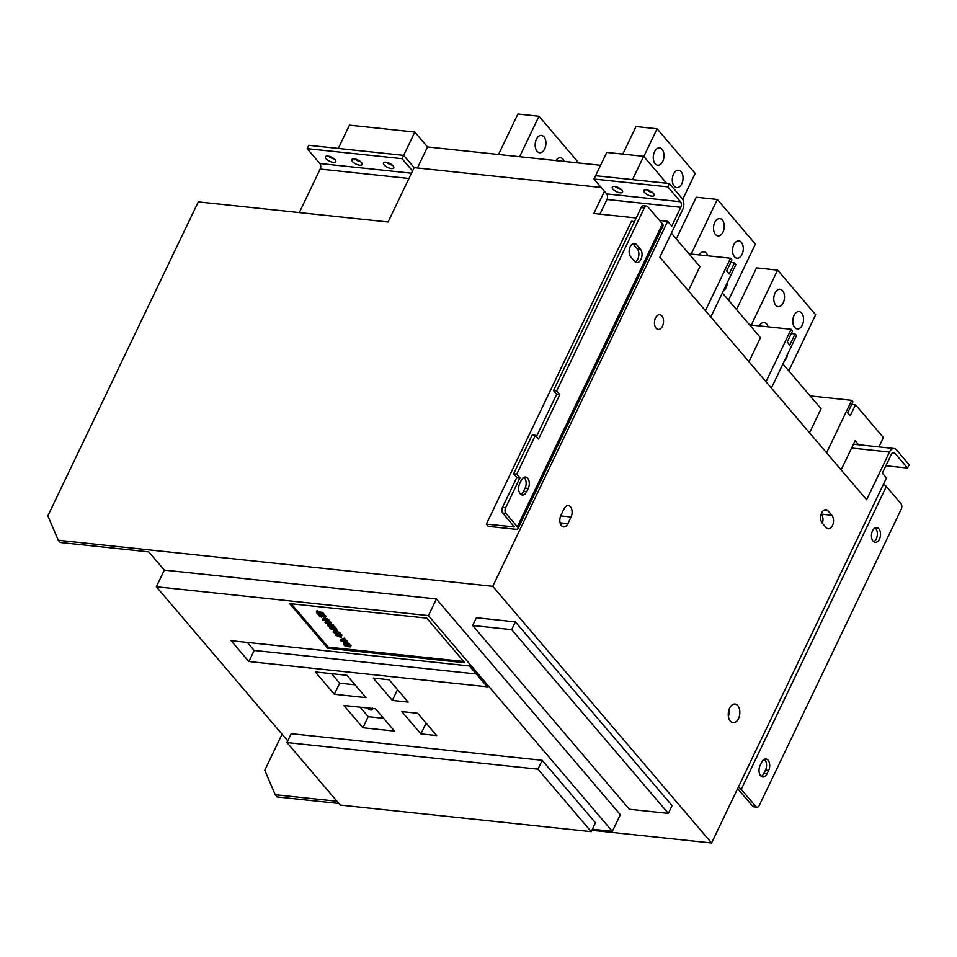 <?xml version="1.0" encoding="UTF-8"?>
<svg xmlns="http://www.w3.org/2000/svg" width="957" height="957" viewBox="0 0 957 957"><rect width="100%" height="100%" fill="white"/><g stroke="black" fill="none" stroke-linecap="round" stroke-linejoin="round"><path stroke-width="1.44" d="M591.211 831.657L595.457 822.781L542.188 760.289L291.215 733.696L286.968 742.56L340.237 805.052L591.211 831.657L537.93 769.165L542.188 760.289M537.93 769.165L286.968 742.56M681.121 171.686A8.709 5.335 96.1 0 0 678.585 170.226A8.709 5.335 96.1 0 0 672.783 176.1A8.709 5.335 96.1 0 0 674.207 186.101A8.709 5.335 96.1 0 0 676.743 187.56A8.709 5.335 96.1 0 0 682.544 181.686A8.709 5.335 96.1 0 0 681.121 171.686M662.088 149.364A8.709 5.335 96.1 0 0 659.552 147.904A8.709 5.335 96.1 0 0 653.763 153.778A8.709 5.335 96.1 0 0 655.186 163.779A8.709 5.335 96.1 0 0 657.722 165.238A8.709 5.335 96.1 0 0 663.512 159.364A8.709 5.335 96.1 0 0 662.088 149.364M555.981 160.561A8.709 5.335 -83.9 0 1 560.479 157.714A8.709 5.335 -83.9 0 1 563.015 159.161A8.709 5.335 -83.9 0 1 564.295 161.434M537.08 151.266A8.709 5.335 -83.9 0 1 535.657 141.265A8.709 5.335 -83.9 0 1 541.459 135.392A8.709 5.335 -83.9 0 1 543.995 136.839A8.709 5.335 -83.9 0 1 545.418 146.852A8.709 5.335 -83.9 0 1 539.616 152.713A8.709 5.335 -83.9 0 1 537.08 151.266M782.599 290.713A8.709 5.335 96.1 0 0 780.063 289.253A8.709 5.335 96.1 0 0 774.273 295.127A8.709 5.335 96.1 0 0 775.696 305.139A8.709 5.335 96.1 0 0 778.232 306.587A8.709 5.335 96.1 0 0 784.022 300.713A8.709 5.335 96.1 0 0 782.599 290.713M801.631 313.035A8.709 5.335 96.1 0 0 799.095 311.575A8.709 5.335 96.1 0 0 793.293 317.449A8.709 5.335 96.1 0 0 794.717 327.45A8.709 5.335 96.1 0 0 797.253 328.909A8.709 5.335 96.1 0 0 803.055 323.035A8.709 5.335 96.1 0 0 801.631 313.035M768.112 326.839A8.709 5.335 96.1 0 0 766.653 323.992A8.709 5.335 96.1 0 0 764.117 322.545A8.709 5.335 96.1 0 0 759.308 325.906M707.749 255.818A8.709 5.335 96.1 0 0 706.398 253.318A8.709 5.335 96.1 0 0 703.862 251.87A8.709 5.335 96.1 0 0 699.232 254.921M741.376 242.36A8.709 5.335 96.1 0 0 738.84 240.901A8.709 5.335 96.1 0 0 733.038 246.774A8.709 5.335 96.1 0 0 734.462 256.775A8.709 5.335 96.1 0 0 736.998 258.234A8.709 5.335 96.1 0 0 742.799 252.361A8.709 5.335 96.1 0 0 741.376 242.36M722.344 220.038A8.709 5.335 96.1 0 0 719.808 218.579A8.709 5.335 96.1 0 0 714.018 224.452A8.709 5.335 96.1 0 0 715.441 234.465A8.709 5.335 96.1 0 0 717.977 235.912A8.709 5.335 96.1 0 0 723.767 230.039A8.709 5.335 96.1 0 0 722.344 220.038M809.538 432.815L821.07 408.747L782.91 363.983M688.394 290.713L699.926 266.644L671.371 233.161M748.96 361.758L760.492 337.689L722.344 292.938M826.561 452.781L851.694 400.325L852.962 401.82L847.651 412.91L850.187 415.888L855.498 404.799L851.73 404.392M855.498 404.799L883.407 437.528L878.909 446.907M765.995 381.735L791.116 329.28L792.552 330.955L787.228 342.056L789.764 345.022L795.088 333.933L791.307 333.538M795.088 333.933L796.511 335.608L771.378 388.052M851.694 400.325L810.148 395.923M705.417 310.69L730.55 258.234L731.973 259.909L726.662 270.998L729.198 273.977L734.509 262.888L730.741 262.481M734.509 262.888L735.945 264.563L710.812 317.006M791.116 329.28L749.57 324.878M730.55 258.234L689.004 253.832M659.517 220.457L667.639 221.318L671.766 226.151L680.798 207.298A4.019 2.464 96.1 0 0 680.487 201.736L667.807 186.854L669.398 183.529L595.589 175.705L606.75 152.402L643.654 156.314L666.598 183.23M643.654 156.314L632.493 179.617L595.589 175.705L593.986 179.031L604.453 191.304L593.818 213.495L636.19 217.981M841.155 469.887L855.115 440.734L858.537 444.742M299.314 212.586L320.164 169.066A4.019 2.464 96.1 0 0 319.853 163.503L307.173 148.634L308.764 145.297L403.663 155.357L414.836 132.066L349.449 125.128L338.288 148.431L403.663 155.357L414.13 167.631L601.175 187.464M414.836 132.066L427.516 146.935L417.431 167.989M427.516 146.935L600.577 165.286M676.276 238.915L696.265 197.214L717.355 199.451L691.181 254.06M723.265 291.012A8.709 5.335 96.1 0 0 727.344 282.506M717.355 199.451L755.408 244.083L728.528 300.199M622.804 154.101L636.01 126.539L657.1 128.776L643.81 156.505M657.1 128.776L695.153 173.408L682.724 199.343M498.525 154.472L517.904 114.015L538.994 116.252L519.615 156.697M538.994 116.252L577.047 160.896L576.186 162.702M736.531 309.59L756.52 267.888L777.61 270.125L751.281 325.057M784.262 361.16A8.709 5.335 96.1 0 0 787.491 354.437M777.61 270.125L815.663 314.757L788.783 370.873M520.249 493.8A7.369 4.51 96.1 0 0 522.39 495.02A7.369 4.51 96.1 0 0 526.661 491.778L528.252 488.453A7.369 4.51 96.1 0 0 529.042 481.12A7.369 4.51 96.1 0 0 525.537 477.029A7.369 4.51 96.1 0 0 521.278 480.27L519.687 483.596A7.369 4.51 96.1 0 0 520.249 493.8M523.91 477.34A7.369 4.51 -83.9 0 1 525.094 488.118L523.491 491.443A7.369 4.51 -83.9 0 1 520.859 494.386M760.636 775.744A7.369 4.51 96.1 0 0 762.777 776.976A7.369 4.51 96.1 0 0 767.047 773.734L768.638 770.409A7.369 4.51 96.1 0 0 769.428 763.076A7.369 4.51 96.1 0 0 765.923 758.985A7.369 4.51 96.1 0 0 761.664 762.227L760.073 765.552A7.369 4.51 96.1 0 0 760.636 775.744M761.246 776.342A7.369 4.51 96.1 0 0 763.877 773.4L765.48 770.074A7.369 4.51 96.1 0 0 764.296 759.296M878.909 528.898A7.369 4.51 96.1 0 0 876.756 527.666A7.369 4.51 96.1 0 0 871.851 532.642A7.369 4.51 96.1 0 0 873.059 541.1A7.369 4.51 96.1 0 0 875.2 542.332A7.369 4.51 96.1 0 0 880.105 537.367A7.369 4.51 96.1 0 0 878.909 528.898M873.669 541.698A7.369 4.51 96.1 0 0 877.222 535.753A7.369 4.51 96.1 0 0 875.739 528.563A7.369 4.51 96.1 0 0 875.129 527.977M561.448 525.656A7.369 4.51 96.1 0 0 563.601 526.888A7.369 4.51 96.1 0 0 567.86 523.646L571.054 516.995A7.369 4.51 96.1 0 0 571.831 509.65A7.369 4.51 96.1 0 0 568.338 505.571A7.369 4.51 96.1 0 0 564.08 508.813L560.886 515.464A7.369 4.51 96.1 0 0 561.448 525.656M661.909 315.977A7.369 4.51 96.1 0 0 659.768 314.745A7.369 4.51 96.1 0 0 654.863 319.71A7.369 4.51 96.1 0 0 656.071 328.179A7.369 4.51 96.1 0 0 658.213 329.411A7.369 4.51 96.1 0 0 663.117 324.447A7.369 4.51 96.1 0 0 661.909 315.977M737.763 705.608A9.379 5.742 96.1 0 0 735.036 704.041A9.379 5.742 96.1 0 0 728.791 710.369A9.379 5.742 96.1 0 0 730.323 721.135A9.379 5.742 96.1 0 0 733.062 722.702A9.379 5.742 96.1 0 0 739.306 716.386A9.379 5.742 96.1 0 0 737.763 705.608M385.898 162.223A5.694 2.261 25.6 0 1 391.58 164.52A5.694 2.261 25.6 0 1 393.734 167.846A5.694 2.261 25.6 0 1 391.293 168.54A5.694 2.261 25.6 0 1 385.599 166.243A5.694 2.261 25.6 0 1 383.458 162.917A5.694 2.261 25.6 0 1 385.898 162.223M354.269 158.862A5.694 2.261 25.6 0 1 359.952 161.171A5.694 2.261 25.6 0 1 362.093 164.484A5.694 2.261 25.6 0 1 359.653 165.19A5.694 2.261 25.6 0 1 353.97 162.881A5.694 2.261 25.6 0 1 351.817 159.568A5.694 2.261 25.6 0 1 354.269 158.862M327.904 156.075A5.694 2.261 25.6 0 1 333.586 158.372A5.694 2.261 25.6 0 1 335.74 161.697A5.694 2.261 25.6 0 1 333.287 162.391A5.694 2.261 25.6 0 1 327.605 160.094A5.694 2.261 25.6 0 1 325.464 156.769A5.694 2.261 25.6 0 1 327.904 156.075M614.717 186.471A5.694 2.261 25.6 0 1 620.411 188.78A5.694 2.261 25.6 0 1 622.552 192.094A5.694 2.261 25.6 0 1 620.112 192.8A5.694 2.261 25.6 0 1 614.43 190.491A5.694 2.261 25.6 0 1 612.277 187.177A5.694 2.261 25.6 0 1 614.717 186.471M646.358 189.821A5.694 2.261 25.6 0 1 652.04 192.13A5.694 2.261 25.6 0 1 654.193 195.443A5.694 2.261 25.6 0 1 651.753 196.149A5.694 2.261 25.6 0 1 646.059 193.84A5.694 2.261 25.6 0 1 643.917 190.527A5.694 2.261 25.6 0 1 646.358 189.821M634.455 221.605L631.441 221.282L486.335 524.149L488.237 526.386L515.644 529.293A5.359 2.129 -154.4 0 0 517.952 528.635L663.057 225.756A5.359 2.129 -154.4 0 0 662.447 223.89L647.853 206.784A4.019 2.464 96.1 0 0 646.681 206.102A4.019 2.464 96.1 0 0 644.36 207.872L556.651 390.935L553.493 390.6L556.663 394.32L536.434 436.536M644.36 207.872L641.19 207.537L553.493 390.6M669.398 183.529L682.078 198.41A8.039 4.917 -83.9 0 1 682.7 209.523L659.84 257.23L866.611 499.757L889.472 452.051A8.039 4.917 -83.9 0 1 894.125 448.522A8.039 4.917 -83.9 0 1 896.47 449.862L909.15 464.731L907.559 468.069L894.867 453.187A4.019 2.464 96.1 0 0 893.694 452.517A4.019 2.464 96.1 0 0 891.374 454.288L882.342 473.141L886.457 477.974L711.577 842.985L591.869 830.293M338.898 803.473L277.135 796.93L275.221 794.705L336.996 801.248M414.13 167.631L412.539 170.968L402.072 158.683L403.663 155.357L414.13 167.631M667.639 221.318L492.759 586.318L58.305 540.274L47.85 515.847L198.278 201.879L388.087 222L412.539 170.968M604.453 191.304L606.678 193.912A4.019 2.464 -83.9 0 1 606.977 199.475L599.955 214.141M492.759 586.318L711.577 842.985M58.305 540.274L60.207 542.499L148.79 551.89L164.329 570.121L156.35 586.761L428.413 615.602L612.348 831.346L592.371 829.229M612.348 831.346L620.327 814.694L436.392 598.95L164.329 570.121M672.065 805.638L515.404 621.883L476.383 617.744L472.662 625.507L629.323 809.263L668.345 813.402L672.065 805.638M372.369 707.989L371.531 709.041M360.107 707.151L368.206 716.661L383.601 718.288M331.565 673.68L339.663 683.178L355.059 684.817M317.58 610.602L317.054 611.702L319.925 613.652L321.995 613.401L323.31 614.956L318.047 614.394L316.875 613.03L317.054 611.702L316.336 611.918L316.875 610.817L322.581 612.707M321.851 613.389L322.521 612.301L323.849 613.844L323.31 614.956M322.126 615.937L322.234 616.655L320.32 615.674L321.265 617.086L319.315 615.973L319.674 614.227L319.853 614.861L320.176 614.119L324.016 614.657L325.631 615.853L325.248 617.552L322.832 615.794L322.306 616.595L322.688 615.794M321.791 614.753L322.581 614.227M322.784 620.04L322.76 619.358L324.471 619.167L328.227 620.638L328.072 621.404L322.784 620.04L323.299 618.246L323.31 618.928L323.299 618.246L324.997 618.055L328.753 619.526L328.61 620.292M325.691 621.715L325.679 621.045M327.378 620.842L331.134 622.313L330.99 623.079M328.072 624.502L328.048 623.832M329.758 623.641L333.514 625.112L333.359 625.866M331.242 628.103L330.727 628.725L332.378 629.73L330.009 628.522L330.488 627.601L335.309 629.646L333.275 627.708L333.802 626.608L335.034 626.967L336.888 629.144L336.35 630.244L331.242 628.103L330.727 628.725L331.026 628.091M332.904 628.605L332.378 629.73M331.923 626.715L333.814 627.517M336.409 630.137L336.912 630.735L335.728 631.776L334.531 630.388L334.926 629.562M333.108 632.063L335.835 633.797L335.584 632.685L336.517 632.469L338.957 633.45L339.711 634.647L337.235 632.864L336.374 633.498L336.852 634.276L333.108 632.063L333.634 630.962L335.692 632.445M336.11 631.584L339.484 632.338L340.225 632.984L339.711 634.647M336.9 632.386L336.852 634.276M340.034 634.324L341.996 635.137L341.458 636.238L340.07 636.094L341.302 637.541L335.716 635.209L339.233 635.113L341.458 636.238M341.541 636.082L341.302 637.541M335.716 635.209L336.409 634.12M336.9 634.168L339.041 634.395M345.106 640.676L343.455 640.448L344.711 641.932L346.422 642.051L347.415 643.224L340.357 640.652L343.862 639.204L346.841 641.322M346.398 642.231L346.948 640.939L347.941 642.111L347.415 643.224M340.273 640.556L340.8 639.443L344.388 638.104L345.788 639.587L345.262 640.688M343.946 642.948L344.58 642.267L346.314 643.032M346.829 642.314L351.063 645.772L350.537 646.884L345.262 646.322L343.922 644.755L344.042 643.379L345.776 644.133L346.29 643.427L350.537 646.884M291.275 603.771L328.239 647.123L463.69 661.478M436.392 598.95L428.413 615.602M327.701 648.236L464.791 662.758L426.726 618.126L289.648 603.592L327.701 648.236L328.239 647.123M248.88 661.526L487.197 686.791L469.432 665.964L231.115 640.7L248.88 661.526L254.191 650.437L476.263 673.979M420.889 733.899L436.703 735.574L417.671 713.264L401.856 711.577L420.889 733.899L426.068 723.097M392.346 700.428L408.161 702.103L389.128 679.781L373.314 678.106L392.346 700.428L397.526 689.614M334.352 694.28L365.981 697.629L346.948 675.307L315.32 671.958L334.352 694.28L339.663 683.178M362.894 727.751L394.523 731.112L375.491 708.79L343.862 705.441L362.894 727.751L368.206 716.661M287.77 740.897L156.35 586.761M247.361 642.422L254.191 650.437M343.419 644.061L344.58 642.267M346.817 645.544L344.544 643.989L344.687 645.329L346.817 645.544M344.544 643.989L344.209 644.851L344.616 644.001M349.329 645.819L346.901 644.061L347.128 645.58L349.329 645.819M346.901 644.061L346.673 645.09L347.152 644.097M346.29 643.427L346.601 642.781M345.656 643.594L346.135 642.602M344.687 645.329L345.489 644.24M347.128 645.58L348.133 644.528M344.436 641.836L343.288 640.484L341.709 640.891L344.436 641.836M344.006 639.228L344.532 638.116M346.422 642.051L346.948 640.939M345.776 642.291L346.302 641.178M344.711 641.932L345.25 640.819M340.584 637.242L339.556 636.034L336.84 635.747L340.584 637.242M338.718 635.053L339.197 634.072M341.063 635.771L341.601 634.67M339.675 635.627L340.202 634.515M338.957 633.45L339.484 632.338M336.517 632.469L337.055 631.369M335.835 633.797L336.003 631.811M334.902 633.474L335.44 632.362M333.945 632.35L334.483 631.237M334.531 630.388L335.488 629.85M335.201 630.46L336.385 631.847M333.287 628.629L333.622 627.936M331.397 627.828L331.732 627.11M330.009 628.522L330.775 627.014M332.294 629.634L332.809 628.57M333.275 627.708L334.507 628.079L335.034 626.967M334.507 628.079L336.35 630.244M332.833 626.979L328.215 626.141L327.521 624.945L329.22 624.742L332.988 626.213L332.833 626.979L333.514 625.112M327.545 625.615L327.904 624.131M330.943 626.572L332.558 626.572L331.481 625.567L327.665 625.388L330.943 626.572L331.433 625.555M328.275 625.986L328.658 625.184M330.452 624.191L325.835 623.342L325.141 622.146L326.851 621.954L330.608 623.426L330.452 624.191L331.134 622.313M325.165 622.828L325.536 621.332M328.562 623.785L330.189 623.785L329.1 622.78L325.284 622.6L328.562 623.785L329.052 622.768M325.894 623.198L326.277 622.397M328.753 619.526L328.072 621.404M326.181 620.997L327.808 620.997L326.72 619.992L322.904 619.813L326.181 620.997L326.672 619.98M324.471 619.167L324.997 618.055M323.514 620.411L323.909 619.61M321.253 617.002L321.636 616.188M321.265 617.086L321.684 616.224M322.377 616.667L322.796 615.794M325.356 617.325L325.775 616.452M319.315 615.973L319.638 615.219L322.054 615.339L325.248 617.552M323.478 615.77L324.016 614.657M321.265 615.865L322.485 614.43M319.638 615.219L320.152 614.155M319.722 613.64L317.628 612.336L317.066 613.018L319.722 613.64M317.628 612.336L317.066 613.018L317.401 612.324M319.471 613.03L320.009 611.918M319.925 613.652L320.451 612.552M321.995 613.401L322.521 612.301M317.461 613.401L317.939 612.384M370.814 708.288L371.83 709.089L370.993 710.154L369.235 709.58L368.014 708.659L368.828 707.618M372.153 708.431L370.993 710.154M368.074 708.168L369.043 709.316L371.783 709.592L369.27 708.06L368.194 708.718L368.517 708.048M368.732 707.606L371.149 708.611M369.043 709.316L369.581 708.204M370.61 709.711L371.137 708.635M275.221 794.705L264.766 770.277L282.052 734.198M831.896 515.356L828.092 510.894A7.369 4.51 96.1 0 0 825.939 509.662A7.369 4.51 96.1 0 0 821.034 514.627A7.369 4.51 96.1 0 0 822.242 523.096L826.047 527.558A7.369 4.51 96.1 0 0 828.2 528.79A7.369 4.51 96.1 0 0 833.104 523.826A7.369 4.51 96.1 0 0 831.896 515.356L821.214 514.065M392.358 165.142A5.694 2.261 25.6 0 1 386.413 162.295M360.729 161.781A5.694 2.261 25.6 0 1 354.784 158.934M621.189 189.39A5.694 2.261 25.6 0 1 615.243 186.543M652.818 192.752A5.694 2.261 25.6 0 1 646.872 189.905M334.364 158.994A5.694 2.261 25.6 0 1 328.418 156.147M668.345 813.402L511.684 629.646L515.404 621.883M511.684 629.646L472.662 625.507M307.173 148.634L402.072 158.683M907.559 468.069L885.871 465.772M667.807 186.854L593.986 179.031M728.397 716.386A9.379 5.742 96.1 0 0 729.15 709.245M822.386 523.264A7.369 4.51 96.1 0 0 821.345 514.232M502.748 513.036A4.019 2.464 -83.9 0 1 502.437 507.473L505.607 507.808A4.019 2.464 96.1 0 0 505.918 513.371L502.748 513.036L514.316 526.9L486.335 524.149M632.84 243.784A7.369 4.51 -83.9 0 1 633.45 244.382L637.254 248.844A7.369 4.51 -83.9 0 1 638.738 256.021A7.369 4.51 -83.9 0 1 635.185 261.967M641.19 207.537A4.019 2.464 -83.9 0 1 643.523 205.767L646.681 206.102M513.622 473.799L516.78 474.134L535.394 435.303L532.224 434.968L513.622 473.799L516.792 477.519L502.437 507.473M636.608 244.717A7.369 4.51 96.1 0 0 634.467 243.485A7.369 4.51 96.1 0 0 629.562 248.449A7.369 4.51 96.1 0 0 630.771 256.919L634.575 261.381A7.369 4.51 96.1 0 0 636.716 262.613A7.369 4.51 96.1 0 0 641.621 257.648A7.369 4.51 96.1 0 0 640.424 249.179L636.608 244.717L633.45 244.382M535.394 435.303L538.564 439.024L559.821 394.655L556.651 390.935M505.607 507.808L519.962 477.854L516.78 474.134M517.952 528.635A5.359 2.129 -154.4 0 0 517.33 526.769L505.918 513.371M738.302 787.192A5.359 2.129 25.6 0 1 741.22 789.381L755.815 806.488A4.019 2.464 96.1 0 0 756.987 807.158A4.019 2.464 96.1 0 0 759.308 805.387L901.231 509.172A4.019 2.464 96.1 0 0 900.932 503.609L886.338 486.503L741.22 789.381M883.419 484.326A5.359 2.129 25.6 0 1 886.338 486.503M756.987 807.158L753.817 806.823A4.019 2.464 -83.9 0 1 752.645 806.153L737.608 788.652M516.792 477.519L519.962 477.854M556.663 394.32L559.821 394.655M523.491 491.443L526.661 491.778M763.877 773.4L767.047 773.734M560.108 522.833L567.86 523.646M680.798 207.298L606.977 199.475M349.054 645.15L349.592 644.037M321.48 613.82L322.019 612.707M320.164 169.066L408.938 178.48M319.853 163.503L411.462 173.217M889.472 452.051L851.622 448.043M894.867 453.187L892.414 452.924M680.487 201.736L606.678 193.912M823.582 510.416L828.092 510.894M560.694 515.895L571.054 516.995M514.088 526.338L513.742 527.056M662.447 223.89L517.33 526.769M752.645 806.153L755.815 806.488M765.48 770.074L768.638 770.409M525.094 488.118L528.252 488.453M637.254 248.844L640.424 249.179M343.874 642.47L343.336 643.582M340.453 633.462L339.926 634.575M336.063 631.668L335.536 632.78M330.297 626.715L329.77 627.828M333.67 625.627L333.144 626.739M327.928 623.988L327.39 625.088M331.289 622.84L330.763 623.94M325.547 621.189L325.009 622.301M328.909 620.04L328.383 621.153M323.167 618.401L322.629 619.514M325.918 616.392L325.38 617.504M321.791 614.442L321.265 615.542M319.626 614.298L319.1 615.399M372.632 708.766L372.106 709.879M894.125 448.522L853.453 444.204"/></g></svg>
